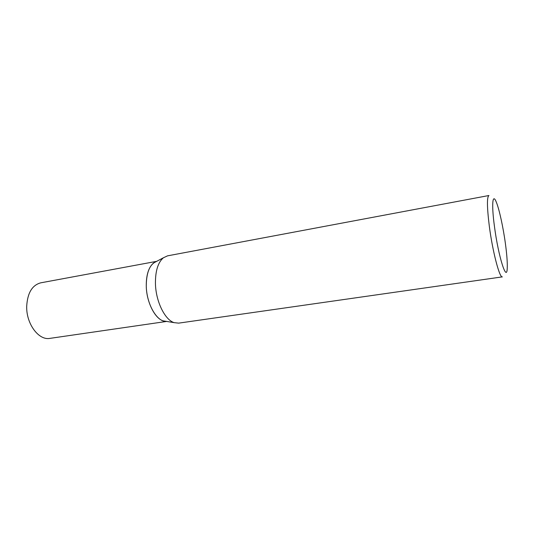 <?xml version="1.0" encoding="UTF-8"?>
<svg xmlns="http://www.w3.org/2000/svg" width="534" height="534" viewBox="0 0 534 534"><rect width="100%" height="100%" fill="white"/><g stroke="black" fill="none" stroke-linecap="round" stroke-linejoin="round"><path stroke-width="0.8" d="M488.93 195.517C486.841 196.919 486.975 207.145 489.318 226.202C492.595 251.621 499.637 278.354 502.374 276.872L178.656 323.137L174.117 322.643C164.819 319.846 155.714 301.189 155.434 283.347C155.361 270.932 158.011 262.408 163.397 257.775L167.536 255.846L488.93 195.517M494.457 226.483C491.347 203.781 492.622 192.32 496.46 202.519C499.39 209.802 503.255 227.698 505.418 243.684C506.846 254.284 507.46 262.334 507.247 267.828C506.94 283.334 498.409 256.967 494.457 226.483M153.598 262.975L156.542 261.42C149.82 264.156 146.396 272.3 146.263 285.864C146.47 301.737 154.666 318.331 163.164 320.867L166.448 321.401C157.13 322.309 146.436 304.08 146.263 285.864C146.229 274.803 148.672 267.174 153.598 262.975L163.397 257.775M156.702 261.333L40.738 282.833C32.174 285.149 27.494 292.952 26.7 306.256C26.133 323.804 38.748 340.659 49.909 338.376L166.635 321.435M163.164 320.867L174.117 322.643"/></g></svg>
